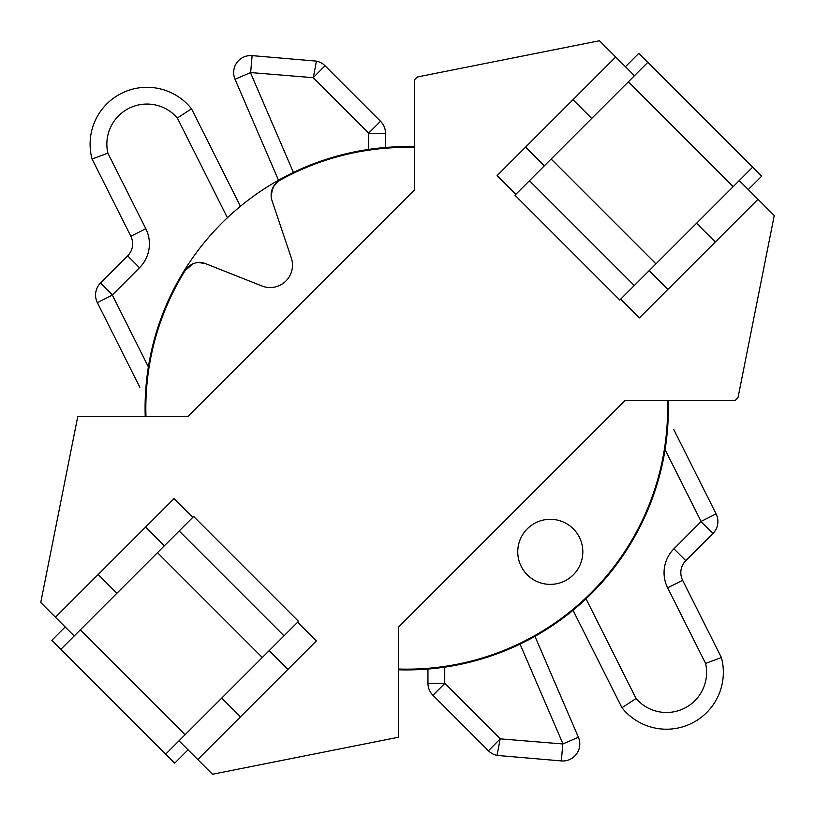 <?xml version="1.0" encoding="UTF-8"?>
<svg xmlns="http://www.w3.org/2000/svg" width="815" height="815" viewBox="0 0 815 815"><rect width="100%" height="100%" fill="white"/><g stroke="black" fill="none" stroke-linecap="round" stroke-linejoin="round"><path stroke-width="1.22" d="M673.628 429.271L716.1 513.888A16.993 16.993 0 0 1 712.921 533.53L685.802 560.659A16.993 16.993 0 0 0 682.624 580.3L721.387 657.532A56.877 56.877 0 0 1 621.947 707.726L636.087 698.526A40.098 40.098 0 0 0 705.576 663.41L721.387 657.532A56.877 56.877 0 0 1 723.363 672.375M139.834 387.268L97.362 302.65A16.993 16.993 0 0 1 100.53 283.009L127.66 255.89A16.993 16.993 0 0 0 130.828 236.248L92.064 159.017A56.877 56.877 0 0 1 191.515 108.813L240.435 206.287M278.791 180.899L273.402 186.655L271.12 195.162A16.993 16.993 0 0 1 278.812 180.94L278.791 180.899A260.892 260.892 0 0 1 414.56 147.495M534.956 636.332L578.405 737.269A16.993 16.993 0 0 1 561.352 760.925L497.028 755.413A16.993 16.993 0 0 1 488.45 750.788L432.938 695.277A16.993 16.993 0 0 1 427.957 683.255L427.957 669.044M278.496 180.217L235.046 79.279A16.993 16.993 0 0 1 252.11 55.624L316.424 61.125A16.993 16.993 0 0 1 325.012 65.75L380.524 121.262A16.993 16.993 0 0 1 385.495 133.283L385.495 147.495M582.827 551.837A32.539 32.539 0 0 0 550.298 519.298A32.539 32.539 0 0 0 517.759 551.837A32.539 32.539 0 0 0 550.298 584.375A32.539 32.539 0 0 0 582.827 551.837M145.966 416.577A260.892 260.892 0 0 1 185.239 270.397A16.769 16.769 0 0 1 205.655 263.673L262.99 286.391A22.392 22.392 0 0 0 291.322 258.019L272.006 200.572A16.993 16.993 0 0 1 271.12 195.162M667.505 400.44A260.892 260.892 0 0 1 398.423 669.034M621.947 707.726L573.027 610.262M205.655 263.673L198.595 262.512M193.277 263.673L185.239 270.397M191.515 108.813L177.364 118.022A40.098 40.098 0 0 0 107.875 153.138L92.064 159.017A56.877 56.877 0 0 1 191.515 108.813M313.347 77.415L316.424 61.125A16.993 16.993 0 0 1 325.012 65.75L313.225 77.68L250.429 72.555L293.41 172.444M500.115 739.134L497.028 755.413A16.993 16.993 0 0 1 488.45 750.788L500.237 738.859L563.022 743.983L520.041 644.095M398.423 674.81L398.423 669.777A261.635 261.635 0 0 0 668.249 400.44L673.282 400.44M414.56 141.718L414.56 146.751A261.635 261.635 0 0 0 145.223 416.577L140.19 416.577M192.788 517.382L174.053 498.637L55.451 617.23L40.75 602.53L77.751 416.577L187.807 416.577L414.56 189.824L414.56 79.768L417.341 76.987L599.443 40.75L615.692 56.999L497.099 175.592L515.834 194.327M620.673 299.166L639.408 317.901L758.001 199.308L774.25 215.557L738.013 397.659L735.232 400.44L625.176 400.44L398.423 627.193L398.423 737.249L212.471 774.25L197.77 759.549L316.363 640.947L297.618 622.212M615.692 56.999L634.427 75.734M739.266 180.573L758.001 199.308M55.451 617.23L74.196 635.975M179.025 740.804L197.77 759.549M145.59 527.101L164.324 545.836M269.164 650.676L287.899 669.41M98.146 574.534L116.891 593.279M221.721 698.109L240.466 716.854M525.563 147.128L544.298 165.863M649.137 270.702L667.872 289.437M572.996 99.695L591.731 118.43M696.57 223.269L715.305 242.004M529.444 180.716L647.793 62.368L752.632 167.207L619.787 300.042L514.958 195.213L529.444 180.716L634.284 285.556M647.782 62.388L638.766 53.372L625.411 66.728M748.272 189.589L761.628 176.234L752.612 167.218M628.345 81.816L733.184 186.655M284.017 635.822L165.659 754.17L60.83 649.341L193.664 516.496L298.504 621.336L284.017 635.822L179.178 530.983M165.679 754.16L174.695 763.166L188.041 749.82M65.18 626.959L51.834 640.305L60.84 649.321M185.117 734.723L80.278 629.883M705.576 663.41L667.638 587.819A33.772 33.772 0 0 1 673.944 548.801L701.134 521.519L665.081 449.625M701.063 521.671L712.921 533.53M107.875 153.138L145.814 228.72A33.772 33.772 0 0 1 139.518 267.748L112.327 295.03L148.381 366.913M112.388 294.867L100.53 283.009M139.518 267.748L127.66 255.89M562.778 744.207L561.352 760.925M250.674 72.331L252.11 55.624M673.944 548.801L685.802 560.659A16.993 16.993 0 0 0 682.624 580.3L667.638 587.819M112.348 295.132L97.362 302.65A16.993 16.993 0 0 1 95.559 295.03M250.45 72.647L235.046 79.279A16.993 16.993 0 0 1 233.661 72.555M368.726 149.41L368.655 133.12L313.225 77.68M586.036 598.801L636.087 698.526M368.655 133.12L380.524 121.262A16.993 16.993 0 0 1 385.495 133.283L368.726 133.283M563.002 743.901L578.405 737.269A16.993 16.993 0 0 1 579.791 743.983M444.796 683.418L432.938 695.277A16.993 16.993 0 0 1 427.957 683.255L444.735 683.255L500.237 738.859M132.631 243.868A16.993 16.993 0 0 0 130.828 236.248L145.814 228.72M701.104 521.417L716.1 513.888A16.993 16.993 0 0 1 717.903 521.519M444.735 667.139L444.735 683.255M227.416 217.737L177.364 118.022M551.134 159.027L655.973 263.866M262.318 657.511L157.489 552.682M165.659 754.17L60.83 649.341"/></g></svg>
